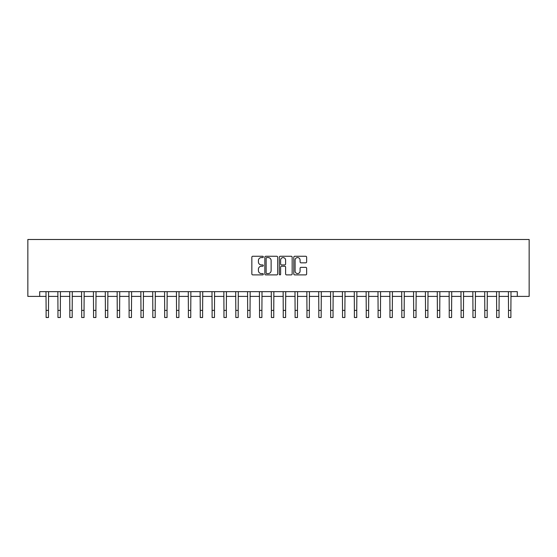 <?xml version="1.0" encoding="UTF-8"?>
<svg xmlns="http://www.w3.org/2000/svg" width="557" height="557" viewBox="0 0 557 557"><rect width="100%" height="100%" fill="white"/><g stroke="black" fill="none" stroke-linecap="round" stroke-linejoin="round"><path stroke-width="0.84" d="M263.322 256.916A0.654 0.654 0 0 0 262.674 256.269L252.781 256.269A0.933 0.933 0 0 0 251.848 257.195L251.848 273.953A0.933 0.933 0 0 0 252.781 274.886L262.674 274.886A0.654 0.654 0 0 0 263.322 274.232A0.654 0.654 0 0 0 262.674 273.584L261.393 273.584A2.98 2.98 0 0 1 258.413 270.605L258.413 269.205A2.98 2.98 0 0 1 261.393 266.225L262.674 266.225A0.654 0.654 0 0 0 263.322 265.578A0.654 0.654 0 0 0 262.674 264.923L261.393 264.923A2.98 2.98 0 0 1 258.413 261.943L258.413 260.551A2.98 2.98 0 0 1 261.393 257.571L262.674 257.571A0.654 0.654 0 0 0 263.322 256.916M305.709 262.827A0.933 0.933 0 0 0 306.642 261.901L306.642 257.195A0.933 0.933 0 0 0 305.709 256.269L294.723 256.269A0.933 0.933 0 0 0 293.79 257.195L293.79 273.953A0.933 0.933 0 0 0 294.723 274.886L305.709 274.886A0.933 0.933 0 0 0 306.642 273.953L306.642 268.279A0.933 0.933 0 0 0 305.709 267.346L301.01 267.346A0.933 0.933 0 0 0 300.077 268.279L300.077 271.092A2.493 2.493 0 0 1 297.584 273.584A2.493 2.493 0 0 1 295.099 271.092L295.099 260.056A2.493 2.493 0 0 1 297.584 257.571A2.493 2.493 0 0 1 300.077 260.056L300.077 261.901A0.933 0.933 0 0 0 301.01 262.827L305.709 262.827M39.707 296.401L39.707 291.659L517.293 291.659L517.293 296.401L529.15 296.401L529.15 239.489L27.85 239.489L27.85 296.401L46.113 296.401M277.685 257.195A0.933 0.933 0 0 0 276.752 256.269L265.766 256.269A0.933 0.933 0 0 0 264.84 257.195L264.84 273.953A0.933 0.933 0 0 0 265.766 274.886L276.752 274.886A0.933 0.933 0 0 0 277.685 273.953L277.685 257.195M280.248 256.269L291.234 256.269A0.933 0.933 0 0 1 292.16 257.195L292.16 273.953A0.933 0.933 0 0 1 291.234 274.886L286.528 274.886A0.933 0.933 0 0 1 285.602 273.953L285.602 267.158A0.933 0.933 0 0 0 284.669 266.225L281.55 266.225A0.933 0.933 0 0 0 280.617 267.158L280.617 274.232A0.654 0.654 0 0 1 279.969 274.886A0.654 0.654 0 0 1 279.315 274.232L279.315 257.195A0.933 0.933 0 0 1 280.248 256.269M48.48 296.401L57.963 296.401M60.337 296.401L69.82 296.401M72.194 296.401L81.677 296.401M84.051 296.401L93.534 296.401M95.908 296.401L105.391 296.401M107.766 296.401L117.249 296.401M119.623 296.401L129.106 296.401M131.48 296.401L140.963 296.401M143.337 296.401L152.82 296.401M155.187 296.401L164.677 296.401M167.044 296.401L176.534 296.401M178.901 296.401L188.391 296.401M190.759 296.401L200.248 296.401M202.616 296.401L212.106 296.401M214.473 296.401L223.963 296.401M226.33 296.401L235.813 296.401M238.187 296.401L247.67 296.401M250.044 296.401L259.527 296.401M261.901 296.401L271.384 296.401M273.759 296.401L283.241 296.401M285.616 296.401L295.099 296.401M297.473 296.401L306.956 296.401M309.33 296.401L318.813 296.401M321.187 296.401L330.67 296.401M333.037 296.401L342.527 296.401M344.894 296.401L354.384 296.401M356.752 296.401L366.241 296.401M368.609 296.401L378.099 296.401M380.466 296.401L389.956 296.401M392.323 296.401L401.813 296.401M404.18 296.401L413.663 296.401M416.037 296.401L425.52 296.401M427.894 296.401L437.377 296.401M439.752 296.401L449.234 296.401M451.609 296.401L461.092 296.401M463.466 296.401L472.949 296.401M475.323 296.401L484.806 296.401M487.18 296.401L496.663 296.401M499.037 296.401L508.52 296.401M510.887 296.401L517.293 296.401M266.789 257.571A0.654 0.654 0 0 0 266.142 258.218L266.142 272.93A0.654 0.654 0 0 0 266.789 273.584L268.14 273.584A2.98 2.98 0 0 0 271.12 270.605L271.12 260.551A2.98 2.98 0 0 0 268.14 257.571L266.789 257.571M285.602 260.105A2.493 2.493 0 0 0 283.109 257.613A2.493 2.493 0 0 0 280.617 260.105L280.617 263.99A0.933 0.933 0 0 0 281.55 264.923L284.669 264.923A0.933 0.933 0 0 0 285.602 263.99L285.602 260.105M45.994 291.659L46.113 310.395L48.48 310.395L48.591 291.659M46.113 310.395L46.113 317.511L48.48 317.511L48.48 310.395M57.851 291.659L57.963 310.395L60.337 310.395L60.448 291.659M57.963 310.395L57.963 317.511L60.337 317.511L60.337 310.395M69.709 291.659L69.82 310.395L72.194 310.395L72.306 291.659M69.82 310.395L69.82 317.511L72.194 317.511L72.194 310.395M81.566 291.659L81.677 310.395L84.051 310.395L84.163 291.659M81.677 310.395L81.677 317.511L84.051 317.511L84.051 310.395M93.423 291.659L93.534 310.395L95.908 310.395L96.02 291.659M93.534 310.395L93.534 317.511L95.908 317.511L95.908 310.395M105.28 291.659L105.391 310.395L107.766 310.395L107.877 291.659M105.391 310.395L105.391 317.511L107.766 317.511L107.766 310.395M117.137 291.659L117.249 310.395L119.623 310.395L119.734 291.659M117.249 310.395L117.249 317.511L119.623 317.511L119.623 310.395M128.994 291.659L129.106 310.395L131.48 310.395L131.591 291.659M129.106 310.395L129.106 317.511L131.48 317.511L131.48 310.395M140.851 291.659L140.963 310.395L143.337 310.395L143.448 291.659M140.963 310.395L140.963 317.511L143.337 317.511L143.337 310.395M152.709 291.659L152.82 310.395L155.187 310.395L155.306 291.659M152.82 310.395L152.82 317.511L155.187 317.511L155.187 310.395M164.566 291.659L164.677 310.395L167.044 310.395L167.163 291.659M164.677 310.395L164.677 317.511L167.044 317.511L167.044 310.395M176.423 291.659L176.534 310.395L178.901 310.395L179.02 291.659M176.534 310.395L176.534 317.511L178.901 317.511L178.901 310.395M188.28 291.659L188.391 310.395L190.759 310.395L190.87 291.659M188.391 310.395L188.391 317.511L190.759 317.511L190.759 310.395M200.13 291.659L200.248 310.395L202.616 310.395L202.727 291.659M200.248 310.395L200.248 317.511L202.616 317.511L202.616 310.395M211.987 291.659L212.106 310.395L214.473 310.395L214.584 291.659M212.106 310.395L212.106 317.511L214.473 317.511L214.473 310.395M223.844 291.659L223.963 310.395L226.33 310.395L226.441 291.659M223.963 310.395L223.963 317.511L226.33 317.511L226.33 310.395M235.702 291.659L235.813 310.395L238.187 310.395L238.299 291.659M235.813 310.395L235.813 317.511L238.187 317.511L238.187 310.395M247.559 291.659L247.67 310.395L250.044 310.395L250.156 291.659M247.67 310.395L247.67 317.511L250.044 317.511L250.044 310.395M259.416 291.659L259.527 310.395L261.901 310.395L262.013 291.659M259.527 310.395L259.527 317.511L261.901 317.511L261.901 310.395M271.273 291.659L271.384 310.395L273.759 310.395L273.87 291.659M271.384 310.395L271.384 317.511L273.759 317.511L273.759 310.395M283.13 291.659L283.241 310.395L285.616 310.395L285.727 291.659M283.241 310.395L283.241 317.511L285.616 317.511L285.616 310.395M294.987 291.659L295.099 310.395L297.473 310.395L297.584 291.659M295.099 310.395L295.099 317.511L297.473 317.511L297.473 310.395M306.844 291.659L306.956 310.395L309.33 310.395L309.441 291.659M306.956 310.395L306.956 317.511L309.33 317.511L309.33 310.395M318.701 291.659L318.813 310.395L321.187 310.395L321.298 291.659M318.813 310.395L318.813 317.511L321.187 317.511L321.187 310.395M330.559 291.659L330.67 310.395L333.037 310.395L333.156 291.659M330.67 310.395L330.67 317.511L333.037 317.511L333.037 310.395M342.416 291.659L342.527 310.395L344.894 310.395L345.013 291.659M342.527 310.395L342.527 317.511L344.894 317.511L344.894 310.395M354.273 291.659L354.384 310.395L356.752 310.395L356.87 291.659M354.384 310.395L354.384 317.511L356.752 317.511L356.752 310.395M366.13 291.659L366.241 310.395L368.609 310.395L368.72 291.659M366.241 310.395L366.241 317.511L368.609 317.511L368.609 310.395M377.98 291.659L378.099 310.395L380.466 310.395L380.577 291.659M378.099 310.395L378.099 317.511L380.466 317.511L380.466 310.395M389.837 291.659L389.956 310.395L392.323 310.395L392.434 291.659M389.956 310.395L389.956 317.511L392.323 317.511L392.323 310.395M401.694 291.659L401.813 310.395L404.18 310.395L404.291 291.659M401.813 310.395L401.813 317.511L404.18 317.511L404.18 310.395M413.552 291.659L413.663 310.395L416.037 310.395L416.149 291.659M413.663 310.395L413.663 317.511L416.037 317.511L416.037 310.395M425.409 291.659L425.52 310.395L427.894 310.395L428.006 291.659M425.52 310.395L425.52 317.511L427.894 317.511L427.894 310.395M437.266 291.659L437.377 310.395L439.752 310.395L439.863 291.659M437.377 310.395L437.377 317.511L439.752 317.511L439.752 310.395M449.123 291.659L449.234 310.395L451.609 310.395L451.72 291.659M449.234 310.395L449.234 317.511L451.609 317.511L451.609 310.395M460.98 291.659L461.092 310.395L463.466 310.395L463.577 291.659M461.092 310.395L461.092 317.511L463.466 317.511L463.466 310.395M472.837 291.659L472.949 310.395L475.323 310.395L475.434 291.659M472.949 310.395L472.949 317.511L475.323 317.511L475.323 310.395M484.694 291.659L484.806 310.395L487.18 310.395L487.291 291.659M484.806 310.395L484.806 317.511L487.18 317.511L487.18 310.395M496.552 291.659L496.663 310.395L499.037 310.395L499.149 291.659M496.663 310.395L496.663 317.511L499.037 317.511L499.037 310.395M508.409 291.659L508.52 310.395L510.887 310.395L511.006 291.659M508.52 310.395L508.52 317.511L510.887 317.511L510.887 310.395"/></g></svg>

